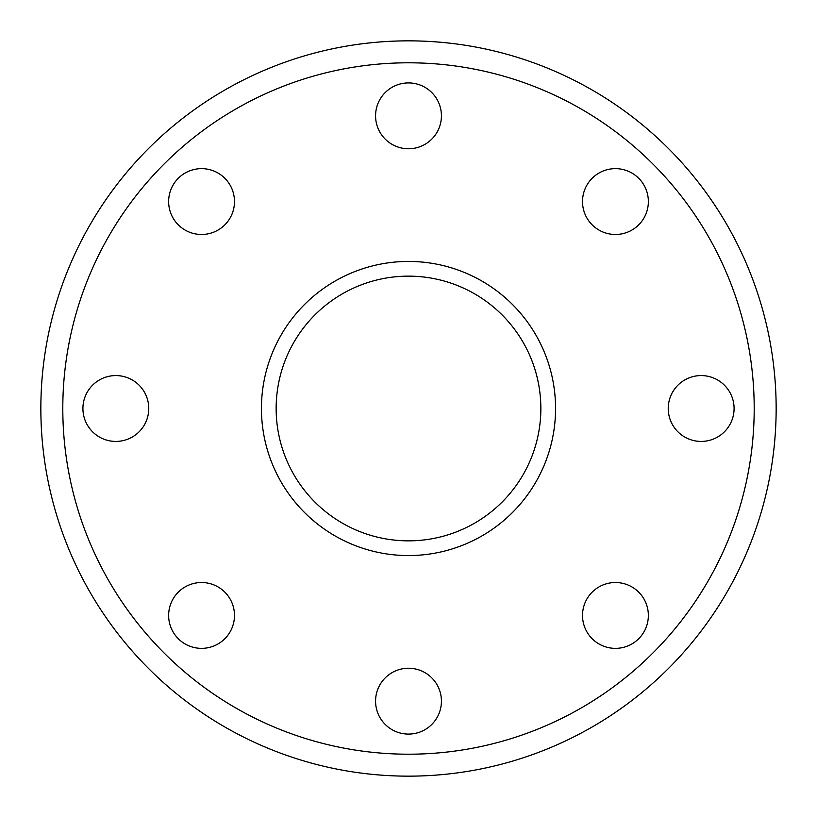 <?xml version="1.0" encoding="UTF-8"?>
<svg xmlns="http://www.w3.org/2000/svg" width="817" height="817" viewBox="0 0 817 817"><rect width="100%" height="100%" fill="white"/><g stroke="black" fill="none" stroke-linecap="round" stroke-linejoin="round"><path stroke-width="1.23" d="M178.28 224.838A32.925 32.925 0 0 1 193.037 169.762A32.925 32.925 0 0 1 233.366 210.081A32.925 32.925 0 0 1 178.28 224.838M115.84 441.425A32.925 32.925 0 0 1 87.327 392.037A32.925 32.925 0 0 1 144.354 392.037A32.925 32.925 0 0 1 115.84 441.425M224.838 638.72A32.925 32.925 0 0 1 169.762 623.963A32.925 32.925 0 0 1 210.081 583.634A32.925 32.925 0 0 1 224.838 638.72M441.425 701.16A32.925 32.925 0 0 1 392.037 729.673A32.925 32.925 0 0 1 392.037 672.646A32.925 32.925 0 0 1 441.425 701.16M638.72 592.162A32.925 32.925 0 0 1 623.963 647.238A32.925 32.925 0 0 1 583.634 606.919A32.925 32.925 0 0 1 638.72 592.162M701.16 375.575A32.925 32.925 0 0 1 729.673 424.963A32.925 32.925 0 0 1 672.646 424.963A32.925 32.925 0 0 1 701.16 375.575M592.162 178.28A32.925 32.925 0 0 1 647.238 193.037A32.925 32.925 0 0 1 606.919 233.366A32.925 32.925 0 0 1 592.162 178.28M375.575 115.84A32.925 32.925 0 0 1 424.963 87.327A32.925 32.925 0 0 1 424.963 144.354A32.925 32.925 0 0 1 375.575 115.84M408.5 540.854A132.354 132.354 0 0 1 293.875 342.323A132.354 132.354 0 0 1 523.125 342.323A132.354 132.354 0 0 1 408.5 540.854M408.5 555.56A147.06 147.06 0 0 1 281.14 334.97A147.06 147.06 0 0 1 535.86 334.97A147.06 147.06 0 0 1 408.5 555.56M408.5 776.15A367.65 367.65 0 0 1 90.105 224.675A367.65 367.65 0 0 1 726.895 224.675A367.65 367.65 0 0 1 408.5 776.15M408.5 754.203A345.703 345.703 0 0 1 109.11 235.653A345.703 345.703 0 0 1 707.89 235.653A345.703 345.703 0 0 1 408.5 754.203"/></g></svg>
